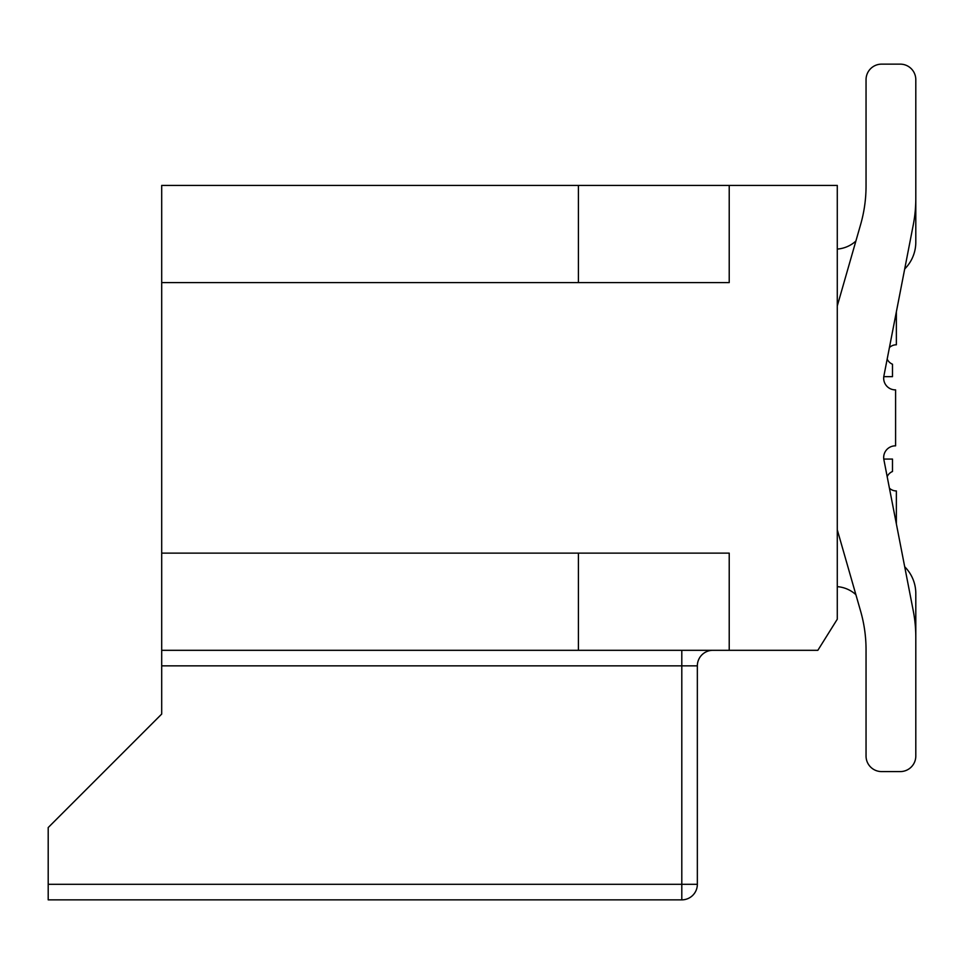 <?xml version="1.0" encoding="UTF-8"?>
<svg xmlns="http://www.w3.org/2000/svg" width="964" height="964" viewBox="0 0 964 964"><rect width="100%" height="100%" fill="white"/><g stroke="black" fill="none" stroke-linecap="round" stroke-linejoin="round"><path stroke-width="1.45" d="M578.412 553.131L578.412 650.314L729.218 650.314L729.218 553.131L161.699 553.131L161.699 714.059L48.2 827.558L48.2 899.858L681.801 899.858L681.801 884.313L697.346 884.313L697.346 665.859A15.545 15.545 0 0 1 712.89 650.314M69.191 806.567L161.699 714.059M161.699 650.314L578.412 650.314M578.412 185.413L161.699 185.413L161.699 282.597L729.218 282.597L729.218 185.413L578.412 185.413L578.412 282.597M729.218 185.413L837.282 185.413L837.282 619.213L817.846 650.314L729.218 650.314M161.699 282.597L161.699 553.131M681.801 899.858A15.545 15.545 0 0 0 697.346 884.313M837.282 586.654A31.101 31.101 0 0 1 855.887 594.668A31.101 31.101 0 0 0 837.282 586.654A31.101 31.101 0 0 1 855.887 594.668A31.101 31.101 0 0 0 837.282 586.654A31.101 31.101 0 0 1 855.887 594.668A31.101 31.101 0 0 0 837.282 586.654A31.101 31.101 0 0 1 855.887 594.668A31.101 31.101 0 0 0 837.282 586.654M915.8 593.559L915.8 732.712L915.8 593.559A37.897 37.897 0 0 0 904.702 566.76M896.363 523.898L896.363 490.941A10.11 10.11 0 0 1 889.423 488.182M887.181 476.626A10.11 10.11 0 0 1 892.483 471.504L892.483 459.069L883.783 459.069M855.887 241.06A31.101 31.101 0 0 1 837.282 249.073M883.783 376.659L892.483 376.659L892.483 364.223A10.11 10.11 0 0 1 887.181 359.102L889.423 347.546A10.11 10.11 0 0 1 896.363 344.787L896.363 311.83L904.702 268.968A37.897 37.897 0 0 0 915.8 242.169L915.8 103.003L915.8 242.169M837.282 529.79L860.623 611.188A139.937 139.937 0 0 1 866.046 649.76L866.046 756.041A15.545 15.545 0 0 0 881.59 771.586L900.256 771.586A15.545 15.545 0 0 0 915.8 756.041L915.8 637.349A139.937 139.937 0 0 0 913.233 610.658L883.892 459.732A11.664 11.664 0 0 1 895.592 445.85L895.592 389.878A11.664 11.664 0 0 1 883.892 375.996L913.233 225.07A139.937 139.937 0 0 0 915.8 198.367L915.8 79.687A15.545 15.545 0 0 0 900.256 64.142L881.59 64.142A15.545 15.545 0 0 0 866.046 79.687L866.046 185.956A139.937 139.937 0 0 1 860.623 224.528L837.282 305.937M915.8 198.367L915.8 79.687M900.256 64.142L881.59 64.142M866.046 185.956A139.937 139.937 0 0 1 860.623 224.528M860.623 611.188A139.937 139.937 0 0 1 866.046 649.76L866.046 756.041M881.59 771.586L900.256 771.586M915.8 756.041L915.8 637.349M48.2 884.313L681.801 884.313L681.801 665.859L161.699 665.859M697.346 665.859L681.801 665.859L681.801 650.314"/></g></svg>
